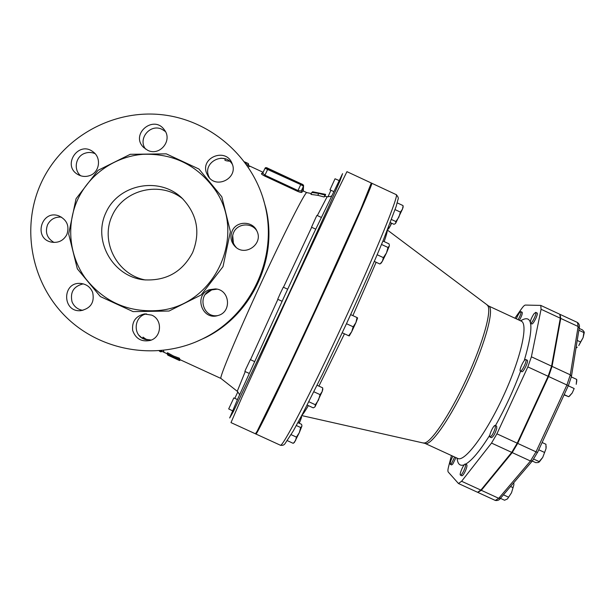 <?xml version="1.0" encoding="UTF-8"?>
<svg xmlns="http://www.w3.org/2000/svg" width="615" height="615" viewBox="0 0 615 615"><rect width="100%" height="100%" fill="white"/><g stroke="black" fill="none" stroke-linecap="round" stroke-linejoin="round"><path stroke-width="0.92" d="M454.654 457.022L451.548 463.402L450.341 464.34C449.865 463.057 450.718 460.343 452.886 456.207M455.938 457.614L452.832 463.994L451.618 464.925L450.341 464.34M516.346 318.862L517.238 316.679C518.845 313.396 520.059 311.72 520.89 311.651C521.336 312.912 520.413 315.587 518.114 319.685M520.89 311.651L522.166 312.243C522.619 313.504 521.697 316.187 519.398 320.277M533.889 313.888L535.703 312.366C537.31 312.781 531.783 324.236 530.438 323.267C529.961 321.507 531.114 318.378 533.889 313.888M535.703 312.366L537.064 312.997C538.686 313.412 533.151 324.874 531.798 323.897L530.438 323.267M525.74 359.544L525.794 359.56C527.562 360.029 521.889 372.067 520.39 371.014C518.66 370.545 524.126 358.829 525.74 359.544M527.17 360.206L527.224 360.221C529 360.69 523.327 372.736 521.82 371.675L520.39 371.014M495.329 427.725C493.653 433.06 491.877 436.158 490.001 437.019C488.249 436.527 493.707 424.465 495.229 425.48L495.329 427.725M495.229 425.48L496.651 426.141L496.766 428.386C495.09 433.721 493.315 436.819 491.431 437.68L490.001 437.019M580.591 342.002L583.089 337.681L578.761 345.569L580.591 342.002L577.224 340.441M575.994 348.082L577.101 347.26M584.25 332.6L583.089 337.681L584.027 331.639L582.49 329.932L579.161 328.387M564.132 394.899L568.721 396.729L572.211 392.985L569.536 396.083M569.705 395.952L568.721 396.729L564.247 394.646M574.172 388.526L572.211 392.985L574.172 388.526L568.329 385.82M576.755 380.862L576.217 384.314L576.716 379.417L571.35 376.926M532.267 461.035L535.757 462.641L538.333 462.526L542.722 457.429L539.247 462.026M546.158 446.582L546.012 448.696L545.951 444.268L542.13 442.508M542.722 457.429L546.012 448.696L542.722 457.429M538.771 449.788L544.529 452.44M578.861 330.24L584.112 332.684M533.766 459.113L539.386 461.696M463.879 470.59C462.388 473.665 461.258 475.187 460.481 475.157C458.882 474.726 464.002 463.141 465.371 464.079C465.939 464.817 465.44 466.985 463.879 470.59M465.371 464.079L466.739 464.709C467.308 465.447 466.816 467.615 465.255 471.221C463.764 474.296 462.626 475.818 461.842 475.779L460.481 475.157M513.886 484.12L513.717 482.783M500.441 498.342L504.569 500.233L507.483 498.911L511.519 492.753L513.894 484.781L511.519 492.753L507.421 498.957M510.542 486.503L512.995 487.634M503.439 494.829L508.582 497.189M321.238 217.379L316.956 215.388L315.925 217.418L311.513 227.204L315.687 229.141M338.996 180.495L335.037 178.773L329.971 189.82L333.599 191.511M330.947 190.273L327.972 196.823M237.859 391.847L234.799 398.359M237.459 399.573L233.823 397.905L228.688 408.921L232.57 410.828M254.51 361.543L250.328 359.621L245.731 369.323L244.855 371.422L249.152 373.397M389.395 245.5L389.026 243.855L382.937 241.018M386.489 252.919L388.004 247.468L389.303 246.015L386.489 252.919L382.407 261.198L383.383 257.631L386.489 252.919M380.239 263.75L382.407 261.198L381.177 263.089M403.148 207.032L402.456 209.169L403.071 206.079M390.325 222.599L393.969 224.298L395.36 223.606M398.874 217.172L400.411 212.106L402.456 209.169L395.653 223.268L395.86 221.538L398.874 217.172M388.396 229.072L387.773 229.195L390.287 225.966L388.526 228.98M391.655 223.222L390.287 225.966L391.271 223.045M298.852 423.059L300.443 420.414L299.236 423.235M301.596 417.124L300.443 420.414L301.273 416.409L301.581 416.955M300.674 427.525L301.857 426.249L299.313 432.652L300.674 427.525L296.322 425.526M293.586 443.038L295.538 440.563L296.445 437.111L299.313 432.652L294.354 442.485M301.934 425.811L301.558 424.304L297.906 422.628M322.806 389.418L322.16 391.578L322.698 388.273M318.501 400.05L320.077 394.63L322.16 391.578L315.072 406.669L315.334 404.739L318.501 400.05M307.139 405.054L313.243 407.86L314.742 407.076M377.172 254.748L383.383 257.631M374.32 261.421L379.862 263.996M381.508 244.455L388.004 247.468M395.099 209.63L400.411 212.106M391.509 219.517L395.86 221.538M397.213 202.873L403.01 205.571M287.343 440.655L293.155 443.323M291.118 434.667L296.445 437.111M308.83 401.749L315.334 404.739M313.858 391.77L320.077 394.63M317.094 385.274L322.644 387.827M287.666 289.204L283.292 287.182L280.394 293.171L277.711 299.259L282.093 301.281M355.939 322.544L357.069 317.571L357.584 317.947L355.939 322.544L351.726 331.662L353.179 326.803L355.939 322.544M349.289 335.89L348.667 335.744L351.726 331.662L349.259 335.921M342.255 332.784L348.667 335.744M255.978 433.214L255.886 434.005C255.786 437.042 283.077 380.977 316.018 309.629C348.997 238.305 374.005 181.187 371.76 183.232L396.098 194.578C398.151 196.577 398.758 198.284 397.928 199.706L396.122 206.54L383.552 239.527C373.905 262.774 360.821 292.509 346.476 323.705L353.179 326.803M350.658 314.603L357.069 317.571M477.817 492.354L481.33 490.316L512.218 452.602L517.692 443.4L548.595 376.511L552.055 366.379L560.757 318.416L560.034 314.419M451.448 455.546L448.52 466.908C447.828 469.652 447.735 471.359 448.243 472.02L458.467 483.513L461.611 481.261L491.531 443.077L496.92 433.829L527.847 366.901L531.398 356.8L541.077 309.268L540.762 305.409L525.379 305.071C524.549 305.117 523.311 306.293 521.666 308.599L514.909 318.193M540.762 305.409L559.827 314.28L560.303 318.209L541.077 309.268M458.467 483.513L477.571 492.284L480.876 490.101L511.734 452.379L517.207 443.177L548.119 376.288L551.578 366.156L560.303 318.209M229.503 161.153C227.15 161.045 225.597 160.692 224.836 160.085L225.405 158.901L224.836 160.085M144.856 339.426L142.58 338.104L143.034 337.112L147.07 340.01M371.76 183.232L371.214 183.808M367.739 192.902L367.201 194.186M351.211 231.309L345.684 243.232M318.432 303.426L312.858 315.487M284.684 375.258L279.179 387.196M261.275 423.435L260.645 424.673M371.314 183.016L360.867 208.992L315.503 309.391L289.181 365.756L257.155 431.238L255.433 433.798L230.994 422.605L242.087 396.921L287.905 296.645L334.575 196.754L346.945 171.662L371.314 183.016M301.773 192.318L301.265 190.988L297.991 190.542L297.591 191.342C299.905 192.318 301.296 192.649 301.773 192.318L303.226 190.958L302.811 190.519M302.857 190.619C303.049 189.182 302.519 189.305 301.265 190.988L303.479 186.207L300.743 184.592L301.158 183.777L268.132 168.41L264.934 175.167L262.774 173.153L265.019 168.287L300.743 184.592L297.991 190.542L264.934 175.167L264.512 175.952L297.591 191.342M262.751 173.207L261.498 173.584C261.29 174.037 262.298 174.829 264.512 175.952M180.51 359.89L179.534 360.536L178.934 359.091L173.076 356.923L167.042 353.625L167.48 352.733L173.515 356.024L179.372 358.191L179.964 359.644L220.939 378.448C218.971 378.448 236.698 335.875 260.652 284.053C284.591 232.216 305.532 191.119 306.793 192.618L303.226 190.958M205.418 294.331L211.868 289.773M233.393 243.194L232.685 235.322M167.042 353.625L167.803 355.155L179.534 360.536M179.372 358.191L178.934 359.091M173.515 356.024L173.076 356.923M161.999 351.534L160.753 351.834L159.485 351.203M159.239 350.85L159.831 350.804M325.589 194.378L312.628 191.765L311.836 192.48L318.693 193.418L325.02 195.063L325.604 194.378L324.904 196.27M325.02 195.063L324.128 196.992L317.817 195.316L310.952 194.409L311.836 192.48M317.34 215.565L327.142 196.723L324.751 196.239L324.128 196.992M318.693 193.418L317.817 195.316M244.578 161.86L248.329 163.575L248.706 165.443M245.316 162.867L246.592 163.113L244.808 162.168M192.61 252.604C182.294 272.022 166.119 281.101 144.071 279.84C112.922 276.788 92.442 240.734 105.965 212.575C118.649 184.023 159.377 176.251 181.886 197.999C197.138 213.966 200.705 232.17 192.61 252.604M145.494 279.979C117.096 274.859 99.845 241.457 112.261 215.481C123.992 189.189 160.615 180.679 182.916 198.991M95.056 153.65C91.72 152.213 88.345 152.082 84.924 153.266C75.683 156.233 73.147 169.54 80.642 175.759M165.45 131.579L162.114 129.381C150.467 123.261 137.506 138.644 145.524 149.061M232.385 164.382C224.698 151.021 202.643 161.868 208.623 176.09L209.4 177.804M256.778 230.771C251.558 222.238 237.436 223.307 233.608 232.539C231.394 238.082 232.278 243.071 236.275 247.522M217.034 289.158L211.391 289.934C196.877 294.524 202.55 318.093 217.572 315.626M146.524 313.881C134.339 315.887 132.317 334.375 143.772 338.98L151.205 340.08M83.24 283.861C73.7 286.206 69.956 292.171 72.024 301.742C74.038 306.593 77.644 309.468 82.841 310.36M61.515 217.141C55.181 216.649 50.522 219.194 47.547 224.759C44.895 232.385 47.055 238.282 54.028 242.456M262.636 196.838L265.772 207.739C278.349 258.154 252.404 314.303 205.856 337.404L195.524 342.078M41.29 182.686C20.441 227.673 31.35 284.092 67.373 318.286C103.328 352.556 160.092 360.721 204.003 338.142C251.497 314.58 277.965 257.285 265.134 205.848C253.864 157.778 210.86 119.833 161.461 114.667C112.076 109.401 62.038 137.66 41.29 182.686M77.713 199.521C66.051 224.852 69.157 255.901 85.585 278.518C104.25 302.026 128.52 312.689 158.401 310.498C214.812 306.162 247.784 234.807 214.527 189.036C196.823 164.858 172.976 153.289 142.98 154.311C115.105 156.464 89.444 174.214 77.713 199.521M66.858 234.546C63.483 240.688 58.317 243.209 51.345 242.11C33.01 238.52 41.474 209.154 58.902 215.903C66.997 219.839 69.649 226.051 66.858 234.546M92.642 292.348C94.733 302.326 90.789 308.43 80.803 310.66C62.1 312.574 61.838 281.732 80.58 283.438C86.354 284.053 90.374 287.021 92.642 292.348M151.728 315.126C162.783 319.6 161.776 337.243 150.291 340.418C141.558 342.148 135.692 338.834 132.679 330.486C131.771 321.653 135.631 316.156 144.264 313.981L151.728 315.126M209.454 289.688L215.504 288.919C229.964 289.65 232.032 312.212 217.948 315.526C201.92 320.838 193.371 294.862 209.454 289.688M232.178 230.994C236.421 220.639 252.773 220.731 256.947 231.125C263.551 243.994 245.031 257.047 235.099 246.507C230.848 241.949 229.879 236.775 232.178 230.994M206.625 173.261C200.029 157.325 226.143 147.269 232.047 163.467C238.758 177.95 216.149 189.766 208.008 176.013L206.625 173.261M147.615 150.26L143.48 147.308C130.034 134.147 153.689 114.352 164.351 129.834C172.946 140.42 159.692 156.594 147.615 150.26M89.652 175.621C85.623 176.989 81.734 176.643 77.997 174.575C61.562 165.673 78.443 140.205 93.065 151.836C101.713 157.763 99.607 172.454 89.652 175.621M560.757 318.416L578.131 326.496L570.297 374.835L571.435 376.434L579.215 328.064C579.86 325.827 579.292 323.974 577.508 322.498L578.131 326.496L579.207 328.103M552.055 366.379L570.297 374.835L566.915 384.998L568.368 385.736L571.427 376.472M548.595 376.511L566.915 384.998L536.026 451.848L537.525 452.479L568.291 385.72M517.692 443.4L536.026 451.848L530.476 461.012L532.429 460.843L537.464 452.432M532.429 460.843L500.664 498.089M512.218 452.602L530.476 461.012L498.742 498.311L500.633 498.119C499.349 500.057 497.573 500.825 495.29 500.426L478.024 492.492M481.33 490.316L498.742 498.311L495.29 500.426M457.13 458.16C457.622 464.133 459.997 466.347 464.248 464.802M465.57 464.171C471.797 460.643 479.885 450.964 489.824 435.128M495.467 425.595C505.292 408.106 513.679 389.948 520.628 371.129M524.234 360.651C534.189 326.48 532.974 313.204 520.582 320.83M487.172 305.125L487.218 305.155C492.569 308.484 483.567 341.978 466.378 379.109C449.25 416.263 429.57 444.822 423.574 442.9L423.52 442.892M301.85 415.233C302.98 414.349 305.148 411.143 308.361 405.616M318.908 386.112L344.462 333.807M352.864 315.626L376.134 262.267M384.152 241.587C386.282 235.56 387.312 231.824 387.258 230.394M167.049 353.717L164.174 352.395L163.321 350.45M248.137 166.888L250.174 166.281L246.661 164.735M521.735 321.276L521.212 321.122C528.569 323.759 520.943 358.191 503.339 396.183C485.819 434.213 464.54 462.342 457.768 458.452L458.213 458.752M457.76 458.444L425.042 443.4C430.608 446.759 450.749 418.077 468.307 379.993C485.927 341.948 494.714 308.015 488.548 305.955L387.404 230.041M551.578 366.156L531.398 356.8M548.119 376.288L527.847 366.901M517.207 443.177L496.92 433.829M511.734 452.379L491.531 443.077M480.876 490.101L461.611 481.261M396.098 194.578C399.888 193.256 376.557 251.105 343.57 322.36C310.683 393.669 281.755 448.927 280.302 445.183C282.393 445.66 283.953 445.168 284.968 443.723L293.355 430.823L302.549 413.918L322.76 373.72L346.476 323.705M287.643 296.522L327.956 208.185L340.057 180.702L342.578 173.653L312.643 235.614L284.876 295.238L237.721 398.974L229.679 417.985L233.416 411.497L287.643 296.522M263.051 172.546L261.498 173.584M266.364 167.818L301.166 183.785L302.987 184.861L303.556 185.922C303.787 185.184 302.987 184.469 301.158 183.777M303.21 190.95L303.556 185.922L303.272 190.981M160.753 351.834L161.161 350.942M145.594 339.664L145.916 338.965M248.329 163.575L247.607 165.135M311.674 227.281L283.477 287.267M277.895 299.344L250.497 359.698M245.239 371.598L237.244 391.286C238.966 393.408 239.696 394.684 239.435 395.107M76.045 198.745L68.657 233.923L77.336 268.84L100.345 296.561L133.071 311.613L169.033 311.036L201.113 294.985L223.007 266.649L230.394 231.617L221.823 196.785L198.953 169.025L166.281 153.85L130.265 154.304L98.039 170.324L76.045 198.745M527.224 360.221L525.794 359.56M577.239 347.152L576.724 347.544M584.25 332.776L584.242 332.308M576.755 381.062L576.724 379.855M546.174 446.874L546.158 446.459M381.208 263.066L380.101 263.85M403.148 207.063L403.063 205.94M294.377 442.462L293.47 443.123M322.806 389.456L322.683 388.103M577.508 322.498L560.28 314.488M425.042 443.4L301.673 415.571M220.854 158.186L224.598 158.647M139.005 335.313L141.788 337.866M164.174 352.395L160.723 350.719M521.212 321.122L488.548 305.955M255.886 434.005L280.302 445.183M268.132 168.41C266.418 167.403 265.38 167.365 265.019 168.287L262.613 173.392M263.159 172.323L250.174 166.281M246.592 163.113L246.161 164.036M327.142 196.723C330.024 196.646 331.47 196.377 331.477 195.908M220.931 378.44L237.236 391.278M306.793 192.618L311.351 193.541M204.019 338.135L205.871 337.397M265.142 205.864L265.78 207.755M210.707 183.831L214.52 189.028M158.393 310.498L152.09 310.959M143.48 147.308L143.864 147.7M208.008 176.013L208.662 176.928M235.099 246.507L236.068 247.353M215.504 288.919L216.772 289.104M144.264 313.981L145.378 313.881M80.58 283.438L81.126 283.484"/></g></svg>
